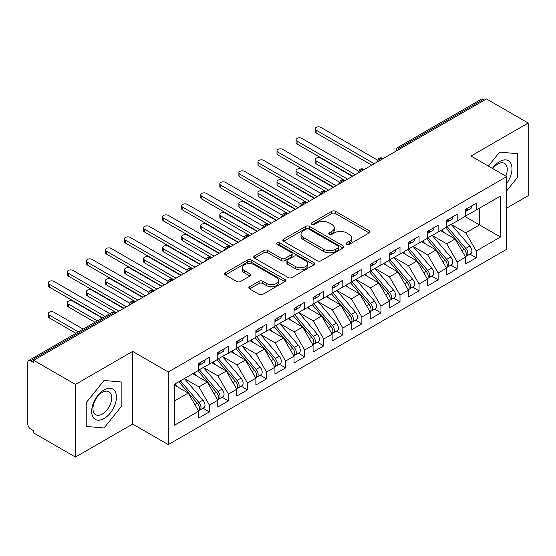 <?xml version="1.0" encoding="UTF-8"?>
<svg xmlns="http://www.w3.org/2000/svg" width="556" height="556" viewBox="0 0 556 556"><rect width="100%" height="100%" fill="white"/><g stroke="black" fill="none" stroke-linecap="round" stroke-linejoin="round"><path stroke-width="0.83" d="M346.68 244.411A1.856 1.07 0 0 0 349.3 244.411L369.177 232.929A2.648 1.529 0 0 0 369.955 231.852A2.648 1.529 0 0 0 369.177 230.768L335.497 211.322A2.648 1.529 0 0 0 331.758 211.322L311.874 222.803A1.856 1.07 0 0 0 311.332 223.561A1.856 1.07 0 0 0 311.874 224.318A1.856 1.07 0 0 0 314.494 224.318L317.066 222.831A8.465 4.886 0 0 1 329.048 222.831L331.849 224.45A8.465 4.886 0 0 1 334.33 227.904A8.465 4.886 0 0 1 331.849 231.365L329.277 232.853A1.856 1.07 0 0 0 328.735 233.603A1.856 1.07 0 0 0 329.277 234.361A1.856 1.07 0 0 0 331.897 234.361L334.469 232.874A8.465 4.886 0 0 1 346.444 232.874L349.251 234.5A8.465 4.886 0 0 1 351.733 237.954A8.465 4.886 0 0 1 349.251 241.408L346.68 242.896A1.856 1.07 0 0 0 346.138 243.653A1.856 1.07 0 0 0 346.68 244.411L346.68 242.896M249.616 286.729A2.648 1.529 0 0 0 248.838 287.806A2.648 1.529 0 0 0 249.616 288.891L259.061 294.346A2.648 1.529 0 0 0 262.807 294.346L284.887 281.6A2.648 1.529 0 0 0 285.659 280.516A2.648 1.529 0 0 0 284.887 279.439L251.208 259.993A2.648 1.529 0 0 0 247.462 259.993L225.382 272.739A2.648 1.529 0 0 0 224.61 273.823A2.648 1.529 0 0 0 225.382 274.9L236.793 281.489A2.648 1.529 0 0 0 240.54 281.489L249.991 276.033A2.648 1.529 0 0 0 250.763 274.956A2.648 1.529 0 0 0 249.991 273.872L244.327 270.605A7.082 4.087 0 0 1 242.256 267.714A7.082 4.087 0 0 1 246.628 263.94A7.082 4.087 0 0 1 254.342 264.823L276.513 277.625A7.082 4.087 0 0 1 278.584 280.516A7.082 4.087 0 0 1 274.212 284.29A7.082 4.087 0 0 1 266.505 283.407L262.807 281.273A2.648 1.529 0 0 0 259.061 281.273L249.616 286.729L249.616 288.891M506.662 208.111L528.2 195.677L528.2 123.036L486.451 98.933L33.707 360.323L33.707 362.526L30.656 360.761A4.045 2.335 -120 0 0 28.641 360.566A4.045 2.335 -120 0 0 27.8 362.415L27.8 424.047A4.045 2.335 -120 0 0 30.656 429.003L33.707 430.761L33.707 432.964L75.456 457.067L132.648 424.047L168.294 444.626L168.294 371.992L132.648 351.406L75.456 384.425L33.707 360.323M528.2 123.036L471.008 156.055L506.662 176.634L168.294 371.992M317.254 260.75A2.648 1.529 0 0 0 321 260.75L343.08 248.004A2.648 1.529 0 0 0 343.851 246.92A2.648 1.529 0 0 0 343.08 245.842L309.4 226.396A2.648 1.529 0 0 0 305.654 226.396L283.574 239.143A2.648 1.529 0 0 0 282.802 240.22A2.648 1.529 0 0 0 283.574 241.304L317.254 260.75M277.861 244.807A1.856 1.07 0 0 1 279.737 245.071L279.737 242.868L313.98 262.64A2.648 1.529 0 0 1 314.759 263.718A2.648 1.529 0 0 1 313.98 264.802L291.9 277.548A2.648 1.529 0 0 1 288.161 277.548L254.481 258.102L254.481 255.941A2.648 1.529 0 0 0 253.703 257.018A2.648 1.529 0 0 0 254.481 258.102M254.481 255.941L263.926 250.485A2.648 1.529 0 0 1 267.672 250.485L281.329 258.373A2.648 1.529 0 0 0 285.075 258.373L291.344 254.752A2.648 1.529 0 0 0 292.115 253.675A2.648 1.529 0 0 0 291.344 252.591L277.117 244.383A1.856 1.07 0 0 1 276.575 243.625A1.856 1.07 0 0 1 277.722 242.638A1.856 1.07 0 0 1 279.737 242.868M168.294 444.626L506.662 249.276L506.662 176.634M465.004 216.534L500.463 237.002L500.463 196.06L476.256 210.036L476.256 203.218L465.58 209.376L465.58 216.201L457.192 221.045L457.192 214.22L446.517 220.385L446.517 227.209L438.128 232.054L438.128 225.229L427.453 231.393L427.453 238.211L419.064 243.055L419.064 236.23L408.389 242.395L408.389 249.22L400 254.064L400 247.239L389.325 253.404L389.325 260.222L380.936 265.066L380.936 258.241L370.261 264.406L370.261 271.231L361.88 276.075L361.88 269.25L351.204 275.415L351.204 282.24L342.816 287.077L342.816 280.259L332.14 286.416L332.14 293.241L323.752 298.085L323.752 291.261L313.077 297.425L313.077 304.25L304.688 309.094L304.688 302.269L294.013 308.434L294.013 315.252L285.624 320.096L285.624 313.271L274.949 319.436L274.949 326.261L266.56 331.105L266.56 324.28L255.885 330.445L255.885 337.27L247.496 342.107L247.496 335.282L236.821 341.447L236.821 348.271L228.44 353.116L228.44 346.291L217.764 352.455L217.764 359.28L209.376 364.117L209.376 357.299L198.7 363.457L198.7 370.282L174.487 384.259L174.487 425.201L198.7 411.225L188.213 393.064L174.487 385.141M500.463 237.002L476.256 250.978L465.768 232.818L451.284 224.457M469.917 254.148L476.256 257.803L476.256 250.978M476.256 257.803L465.58 263.968L465.58 257.143L457.192 261.987L446.704 243.827L432.22 235.459M450.853 265.149L457.192 268.812L457.192 261.987M457.192 268.812L446.517 274.977L446.517 268.152L438.128 272.996L427.64 254.836L413.157 246.468L431.664 268.082L427.661 270.397A5.393 3.114 60 0 1 429.739 275.519A5.393 3.114 60 0 1 428.62 277.986A5.393 3.114 60 0 1 427.752 278.236M431.79 276.158L438.128 279.814L438.128 272.996M438.128 279.814L427.453 285.979L427.453 279.154L419.064 283.998L408.584 265.837L394.093 257.477M412.726 287.167L419.064 290.823L419.064 283.998M419.064 290.823L408.389 296.987L408.389 290.162L400 295.007L389.52 276.846L375.029 268.478L393.537 290.093L389.534 292.407A5.393 3.114 60 0 1 391.612 297.529A5.393 3.114 60 0 1 390.5 299.997A5.393 3.114 60 0 1 389.624 300.247M393.669 298.169L400 301.825L400 295.007M400 301.825L389.325 307.989L389.325 301.164L380.936 306.008L370.456 287.848L355.965 279.487M374.605 309.178L380.936 312.833L380.936 306.008M380.936 312.833L370.261 318.998L370.261 312.173L361.88 317.017L351.392 298.857L336.901 290.489M355.541 320.18L361.88 323.842L361.88 317.017M361.88 323.842L351.204 330L351.204 323.182L342.816 328.019L332.328 309.859L317.844 301.498M336.477 331.188L342.816 334.844L342.816 328.019M342.816 334.844L332.14 341.009L332.14 334.184L323.752 339.028L313.264 320.868L298.78 312.5M317.413 342.19L323.752 345.853L323.752 339.028M323.752 345.853L313.077 352.017L313.077 345.193L304.688 350.037L294.2 331.876L279.717 323.509L298.224 345.123L294.221 347.437A5.393 3.114 60 0 1 296.299 352.56A5.393 3.114 60 0 1 295.18 355.027A5.393 3.114 60 0 1 294.312 355.277M298.35 353.199L304.688 356.855L304.688 350.037M304.688 356.855L294.013 363.019L294.013 356.194L285.624 361.039L275.144 342.878L260.653 334.517M279.286 364.208L285.624 367.863L285.624 361.039M285.624 367.863L274.949 374.028L274.949 367.203L266.56 372.047L256.08 353.887L241.589 345.519L260.097 367.134L256.094 369.448A5.393 3.114 60 0 1 258.172 374.57A5.393 3.114 60 0 1 257.06 377.037A5.393 3.114 60 0 1 256.184 377.288M260.229 375.21L266.56 378.872L266.56 372.047M266.56 378.872L255.885 385.03L255.885 378.205L247.496 383.049L237.016 364.889L222.525 356.528M241.165 386.218L247.496 389.874L247.496 383.049M247.496 389.874L236.821 396.039L236.821 389.214L228.44 394.058L217.952 375.898L203.461 367.53M222.101 397.22L228.44 400.883L228.44 394.058M228.44 400.883L217.764 407.041L217.764 400.223L209.376 405.06L198.888 386.9L184.404 378.539M203.037 408.229L209.376 411.885L209.376 405.06M209.376 411.885L198.7 418.049L198.7 411.225M198.7 370.067L209.376 364.117M174.487 400.987L188.213 393.064M217.764 359.058L228.44 353.116M198.888 386.9L207.277 382.062L192.786 373.695M217.764 400.223L207.277 382.062M236.821 348.049L247.496 342.107M217.952 375.898L226.341 371.054L211.85 362.693M236.821 389.214L226.341 371.054M255.885 337.047L266.56 331.105M237.016 364.889L245.404 360.052L230.914 351.684M255.885 378.205L245.404 360.052M274.949 326.038L285.624 320.096M256.08 353.887L264.468 349.043L249.978 340.675M274.949 367.203L264.468 349.043M294.013 315.037L304.688 309.094M275.144 342.878L283.525 338.034L269.041 329.673M294.013 356.194L283.525 338.034M313.077 304.028L323.752 298.085M294.2 331.876L302.589 327.032L288.105 318.664M313.077 345.193L302.589 327.032M332.14 293.026L342.816 287.077M313.264 320.868L321.653 316.023L307.169 307.663M332.14 334.184L321.653 316.023M351.204 282.017L361.88 276.075M332.328 309.859L340.717 305.022L326.226 296.654M351.204 323.182L340.717 305.022M370.261 271.008L380.936 265.066M351.392 298.857L359.781 294.013L345.29 285.652M370.261 312.173L359.781 294.013M389.325 260.006L400 254.064M370.456 287.848L378.844 283.011L364.354 274.643M389.325 301.164L378.844 283.011M408.389 248.998L419.064 243.055M389.52 276.846L397.908 272.002L383.418 263.634M408.389 290.162L397.908 272.002M427.453 237.996L438.128 232.054M408.584 265.837L416.965 260.993L402.481 252.632M427.453 279.154L416.965 260.993M446.517 226.987L457.192 221.045M427.64 254.836L436.029 249.991L421.545 241.624M446.517 268.152L436.029 249.991M484.547 100.038L483.4 99.378L400.049 147.5L401.196 148.16M397.762 150.141A4.045 2.335 120 0 1 400.049 147.5A4.045 2.335 60 0 0 398.026 147.298L481.378 99.176A4.045 2.335 60 0 1 483.4 99.378M465.58 215.985L476.256 210.036M465.768 232.818L479.494 224.895L479.494 208.166L500.463 196.06M446.704 243.827L455.093 238.983L440.609 230.622M465.58 257.143L455.093 238.983M75.456 384.425L75.456 457.067M499.608 152.101L488.37 166.077L499.608 152.101L517.428 153.692L499.608 152.101M517.428 177.461L517.428 153.692L517.428 177.461L506.662 190.854L517.428 177.461M132.648 424.047L132.648 351.406M121.875 405.831L121.875 382.062L104.048 380.471L86.229 402.648L86.229 426.41L104.048 428.002L121.875 405.831L104.048 428.002L86.229 426.41L86.229 402.648L104.048 380.471L121.875 382.062L121.875 405.831M382.035 159.218L380.895 158.557A4.045 2.335 -120 0 0 378.872 158.356A4.045 2.335 -120 0 0 378.824 158.384L376.94 161.803A4.045 2.335 0 0 0 376.982 162.137M362.971 170.226L361.831 169.566A4.045 2.335 -120 0 0 359.808 169.365A4.045 2.335 -120 0 0 359.76 169.392L357.876 172.812A4.045 2.335 0 0 0 357.918 173.145M343.907 181.228L342.767 180.568A4.045 2.335 -120 0 0 340.745 180.373A4.045 2.335 -120 0 0 340.696 180.401L338.812 183.814A4.045 2.335 0 0 0 338.854 184.147M324.85 192.237L323.703 191.577A4.045 2.335 -120 0 0 321.681 191.375A4.045 2.335 -120 0 0 321.632 191.403L319.756 194.822A4.045 2.335 0 0 0 319.797 195.156M305.786 203.239L304.639 202.579A4.045 2.335 -120 0 0 302.617 202.384A4.045 2.335 -120 0 0 302.568 202.412L300.692 205.831A4.045 2.335 0 0 0 300.733 206.158M286.722 214.248L285.575 213.587A4.045 2.335 -120 0 0 283.553 213.386A4.045 2.335 -120 0 0 283.511 213.414L281.628 216.833A4.045 2.335 0 0 0 281.67 217.167M267.658 225.256L266.512 224.596A4.045 2.335 -120 0 0 264.496 224.395A4.045 2.335 -120 0 0 264.447 224.422L262.564 227.842A4.045 2.335 0 0 0 262.606 228.168M248.595 236.258L247.455 235.598A4.045 2.335 -120 0 0 245.432 235.396A4.045 2.335 -120 0 0 245.384 235.424L243.5 238.844A4.045 2.335 0 0 0 243.542 239.177M229.531 247.267L228.391 246.607A4.045 2.335 -120 0 0 226.368 246.405A4.045 2.335 -120 0 0 226.32 246.433L224.436 249.852A4.045 2.335 0 0 0 224.478 250.186M210.467 258.269L209.327 257.609A4.045 2.335 -120 0 0 207.305 257.414A4.045 2.335 -120 0 0 207.256 257.442L205.372 260.854A4.045 2.335 0 0 0 205.414 261.188M191.41 269.278L190.263 268.618A4.045 2.335 -120 0 0 188.241 268.416A4.045 2.335 -120 0 0 188.192 268.444L186.316 271.863A4.045 2.335 0 0 0 186.357 272.197M172.346 280.287L171.199 279.626A4.045 2.335 -120 0 0 169.177 279.425A4.045 2.335 -120 0 0 169.128 279.453L167.252 282.872A4.045 2.335 0 0 0 167.293 283.199M153.282 291.288L152.135 290.628A4.045 2.335 -120 0 0 150.113 290.427A4.045 2.335 -120 0 0 150.071 290.454L148.188 293.874A4.045 2.335 0 0 0 148.23 294.207M134.218 302.297L133.072 301.637A4.045 2.335 -120 0 0 131.056 301.435A4.045 2.335 -120 0 0 131.007 301.463L129.124 304.883A4.045 2.335 0 0 0 129.166 305.209M347.424 244.668L349.251 243.611A8.465 4.886 0 0 0 351.733 240.157L351.733 237.954M334.33 227.904L334.33 230.108A8.465 4.886 0 0 1 331.849 233.569L330.021 234.625M369.142 232.95L335.497 213.525A2.648 1.529 0 0 0 331.758 213.525L312.618 224.575M343.045 248.018L309.4 228.592A2.648 1.529 0 0 0 305.654 228.592L283.609 241.325M338.402 247.677A1.856 1.07 0 0 0 338.945 246.92A1.856 1.07 0 0 0 338.402 246.162L308.837 229.093A1.856 1.07 0 0 0 306.217 229.093L303.506 230.664A8.465 4.886 0 0 0 301.025 234.118A8.465 4.886 0 0 0 303.506 237.579L323.71 249.241A8.465 4.886 0 0 0 335.685 249.241L338.402 247.677L338.402 249.88A1.856 1.07 0 0 0 338.945 249.123L338.945 246.92M301.025 234.118L301.025 236.321A8.465 4.886 0 0 0 303.506 239.775L303.506 237.579M338.402 249.88L335.685 251.444A8.465 4.886 0 0 1 323.71 251.444L303.506 239.775M254.516 258.123L263.926 252.688L263.926 250.485M292.115 253.675L292.115 255.871A2.648 1.529 0 0 1 291.344 256.955L285.075 260.569A2.648 1.529 0 0 1 281.329 260.569L267.672 252.688A2.648 1.529 0 0 0 263.926 252.688M279.737 245.071L313.945 264.823M295.507 266.553A7.082 4.087 0 0 0 303.222 267.443A7.082 4.087 0 0 0 307.586 263.662A7.082 4.087 0 0 0 305.515 260.778L297.703 256.267A2.648 1.529 0 0 0 293.957 256.267L287.695 259.881A2.648 1.529 0 0 0 286.917 260.966A2.648 1.529 0 0 0 287.695 262.043L295.507 266.553L295.507 268.756A7.082 4.087 0 0 0 303.222 269.639A7.082 4.087 0 0 0 307.586 265.865L307.586 263.662M286.917 260.966L286.917 263.169A2.648 1.529 0 0 0 287.695 264.246L287.695 262.043M295.507 268.756L287.695 264.246M278.584 280.516L278.584 282.719A7.082 4.087 0 0 1 274.212 286.493A7.082 4.087 0 0 1 266.505 285.61L262.807 283.477A2.648 1.529 0 0 0 259.061 283.477L249.651 288.911M242.256 267.714L242.256 269.917A7.082 4.087 0 0 0 244.327 272.808L244.327 270.605M249.95 276.054L244.327 272.808M284.853 281.621L251.208 262.196A2.648 1.529 0 0 0 247.462 262.196L225.416 274.921M447.253 226.778L465.782 248.386A5.393 3.114 60 0 1 467.867 253.508A5.393 3.114 60 0 1 466.748 255.975L470.751 253.668A5.393 3.114 -120 0 0 471.87 251.194A5.393 3.114 -120 0 0 469.785 246.072L451.257 224.471M466.748 255.975A5.393 3.114 60 0 1 465.879 256.226M445.731 227.661L464.26 249.262A5.393 3.114 60 0 1 466.338 254.391A5.393 3.114 60 0 1 465.365 256.768M316.128 160.955L316.128 163.811A3.371 1.946 180 0 1 315.141 162.442L315.141 159.579A3.371 1.946 0 0 0 316.128 160.955L347.576 179.115M352.344 176.363L320.888 158.203A3.371 1.946 0 0 0 317.219 157.779A3.371 1.946 0 0 0 315.141 159.579M443.924 232.533L441.728 229.975M316.128 163.811L345.102 180.54M465.58 211.475A5.393 3.114 -120 0 0 466.338 209.271A5.393 3.114 -120 0 0 466.331 208.945M465.879 211.113A5.393 3.114 -120 0 0 466.748 210.863A5.393 3.114 -120 0 0 467.867 208.396A5.393 3.114 -120 0 0 467.853 208.062M471.856 205.755A5.393 3.114 60 0 1 471.87 206.081A5.393 3.114 60 0 1 470.751 208.549L466.748 210.863M377.371 159.996L320.888 127.387A3.371 1.946 -0 0 0 317.219 126.963A3.371 1.946 -0 0 0 315.141 128.763A3.371 1.946 -0 0 0 316.128 130.139L316.128 132.995A3.371 1.946 180 0 1 315.141 131.619L315.141 128.763M371.79 165.132L316.128 132.995M374.264 163.707L316.128 130.139M428.19 237.787L446.718 259.388A5.393 3.114 60 0 1 448.803 264.51A5.393 3.114 60 0 1 447.684 266.984L451.687 264.67A5.393 3.114 -120 0 0 452.806 262.203A5.393 3.114 -120 0 0 450.721 257.08L432.193 235.48M447.684 266.984A5.393 3.114 60 0 1 446.815 267.234M426.667 238.67L445.196 260.271A5.393 3.114 60 0 1 447.281 265.393A5.393 3.114 60 0 1 446.301 267.777M297.064 171.957L297.064 174.82A3.371 1.946 180 0 1 296.077 173.444L296.077 170.581A3.371 1.946 0 0 0 297.064 171.957L328.513 190.117M333.28 187.365L301.832 169.205A3.371 1.946 0 0 0 298.155 168.788A3.371 1.946 0 0 0 296.077 170.581M424.86 243.542L422.664 240.977M297.064 174.82L325.726 191.375A4.045 2.335 120 0 0 323.703 191.577A4.045 2.335 120 0 0 321.507 194.162M428.62 277.986L432.624 275.679A5.393 3.114 -120 0 0 433.743 273.211A5.393 3.114 -120 0 0 431.664 268.082M407.604 249.672L426.132 271.272A5.393 3.114 60 0 1 428.217 276.401A5.393 3.114 60 0 1 427.237 278.778M278 182.966L278 185.829A3.371 1.946 180 0 1 277.013 184.453L277.013 181.59A3.371 1.946 0 0 0 278 182.966L309.456 201.126M314.216 198.374L282.768 180.213A3.371 1.946 0 0 0 279.091 179.79A3.371 1.946 0 0 0 277.013 181.59M405.797 254.544L403.6 251.986M278 185.829L306.662 202.384A4.045 2.335 120 0 0 304.639 202.579A4.045 2.335 120 0 0 302.45 205.171M409.126 248.796L427.661 270.397M390.062 259.798L408.597 281.399A5.393 3.114 60 0 1 410.675 286.528A5.393 3.114 60 0 1 409.563 288.995L413.567 286.681A5.393 3.114 -120 0 0 414.679 284.213A5.393 3.114 -120 0 0 412.601 279.091L394.065 257.491M409.563 288.995A5.393 3.114 60 0 1 408.688 289.245M388.54 260.681L407.068 282.281A5.393 3.114 60 0 1 409.153 287.403A5.393 3.114 60 0 1 408.173 289.787M258.936 193.968L258.936 196.831A3.371 1.946 180 0 1 257.949 195.455L257.949 192.591A3.371 1.946 0 0 0 258.936 193.968L290.392 212.128M295.153 209.376L263.704 191.222A3.371 1.946 0 0 0 260.027 190.798A3.371 1.946 0 0 0 257.949 192.591M386.733 265.553L384.537 262.988M258.936 196.831L287.598 213.386A4.045 2.335 120 0 0 285.575 213.587A4.045 2.335 120 0 0 283.386 216.173M390.5 299.997L394.503 297.689A5.393 3.114 -120 0 0 395.615 295.222A5.393 3.114 -120 0 0 393.537 290.093M369.476 271.682L388.005 293.29A5.393 3.114 60 0 1 390.09 298.412A5.393 3.114 60 0 1 389.11 300.789M239.872 204.976L239.872 207.84A3.371 1.946 180 0 1 238.885 206.464L238.885 203.6A3.371 1.946 0 0 0 239.872 204.976L271.328 223.137M276.096 220.385L244.64 202.224A3.371 1.946 0 0 0 240.97 201.8A3.371 1.946 0 0 0 238.885 203.6M367.669 276.561L365.473 273.997M239.872 207.84L268.847 224.568M371.005 270.807L389.534 292.407M446.517 222.483A5.393 3.114 -120 0 0 447.281 220.28A5.393 3.114 -120 0 0 447.267 219.947M446.815 222.115A5.393 3.114 -120 0 0 447.684 221.865A5.393 3.114 -120 0 0 448.803 219.398A5.393 3.114 -120 0 0 448.796 219.071M452.799 216.757A5.393 3.114 60 0 1 452.806 217.09A5.393 3.114 60 0 1 451.687 219.557L447.684 221.865M358.307 170.998L301.832 138.388A3.371 1.946 -0 0 0 298.155 137.971A3.371 1.946 -0 0 0 296.077 139.764A3.371 1.946 -0 0 0 297.064 141.141L297.064 144.004A3.371 1.946 180 0 1 296.077 142.628L296.077 139.764M352.726 176.141L297.064 144.004M355.208 174.709L297.064 141.141M427.453 233.485A5.393 3.114 -120 0 0 428.217 231.282A5.393 3.114 -120 0 0 428.203 230.955M427.752 233.124A5.393 3.114 -120 0 0 428.62 232.874A5.393 3.114 -120 0 0 429.739 230.406A5.393 3.114 -120 0 0 429.732 230.073M433.736 227.765A5.393 3.114 60 0 1 433.743 228.092A5.393 3.114 60 0 1 432.624 230.559L428.62 232.874M339.243 182.007L282.768 149.397A3.371 1.946 -0 0 0 279.091 148.973A3.371 1.946 -0 0 0 277.013 150.773A3.371 1.946 -0 0 0 278 152.149L278 155.013A3.371 1.946 180 0 1 277.013 153.637L277.013 150.773M333.663 187.15L278 155.013M336.144 185.718L278 152.149M408.389 244.494A5.393 3.114 -120 0 0 409.153 242.291A5.393 3.114 -120 0 0 409.14 241.964M408.688 244.126A5.393 3.114 -120 0 0 409.563 243.875A5.393 3.114 -120 0 0 410.675 241.408A5.393 3.114 -120 0 0 410.669 241.082M414.672 238.767A5.393 3.114 60 0 1 414.679 239.101A5.393 3.114 60 0 1 413.567 241.568L409.563 243.875M320.18 193.008L263.704 160.399A3.371 1.946 -0 0 0 260.027 159.982A3.371 1.946 -0 0 0 257.949 161.775A3.371 1.946 -0 0 0 258.936 163.151L258.936 166.015A3.371 1.946 180 0 1 257.949 164.639L257.949 161.775M314.599 198.151L258.936 166.015M317.08 196.72L258.936 163.151M389.325 255.496A5.393 3.114 -120 0 0 390.09 253.3A5.393 3.114 -120 0 0 390.083 252.966M389.624 255.135A5.393 3.114 -120 0 0 390.5 254.884A5.393 3.114 -120 0 0 391.612 252.417A5.393 3.114 -120 0 0 391.605 252.083M395.608 249.776A5.393 3.114 60 0 1 395.615 250.103A5.393 3.114 60 0 1 394.503 252.57L390.5 254.884M301.116 204.017L244.64 171.408A3.371 1.946 -0 0 0 240.97 170.984A3.371 1.946 -0 0 0 238.885 172.784A3.371 1.946 -0 0 0 239.872 174.16L239.872 177.023A3.371 1.946 180 0 1 238.885 175.647L238.885 172.784M295.535 209.16L239.872 177.023M298.016 207.729L239.872 174.16M506.662 183.556A17.521 10.119 120 0 0 511.43 164.771A17.521 10.119 120 0 0 499.608 161.56A17.521 10.119 120 0 0 492.394 168.398M505.772 176.127A13.268 7.659 120 0 0 504.5 163.374A13.268 7.659 120 0 0 497.87 164.027A13.268 7.659 120 0 0 492.818 168.649M104.048 418.543A17.521 10.119 120 0 0 116.44 397.081A17.521 10.119 120 0 0 104.048 389.93A17.521 10.119 120 0 0 91.664 411.391A17.521 10.119 120 0 0 104.048 418.543M102.311 414.067A13.268 7.659 120 0 0 110.985 402.377A13.268 7.659 120 0 0 108.948 391.744A13.268 7.659 120 0 0 102.311 392.404A13.268 7.659 120 0 0 93.644 404.094A13.268 7.659 120 0 0 95.681 414.72A13.268 7.659 120 0 0 102.311 414.067M351.941 281.809L370.47 303.409A5.393 3.114 60 0 1 372.555 308.538A5.393 3.114 60 0 1 371.436 311.006L375.439 308.691A5.393 3.114 -120 0 0 376.558 306.224A5.393 3.114 -120 0 0 374.473 301.102L355.944 279.501M371.436 311.006A5.393 3.114 60 0 1 370.56 311.256M350.412 282.691L368.948 304.292A5.393 3.114 60 0 1 371.026 309.414A5.393 3.114 60 0 1 370.046 311.798M220.808 215.985L220.808 218.842A3.371 1.946 180 0 1 219.822 217.465L219.822 214.609A3.371 1.946 0 0 0 220.808 215.985L252.264 234.139M257.032 231.393L225.576 213.233A3.371 1.946 0 0 0 221.907 212.809A3.371 1.946 0 0 0 219.822 214.609M348.605 287.563L346.409 285.006M220.808 218.842L249.47 235.396A4.045 2.335 120 0 0 247.455 235.598A4.045 2.335 120 0 0 245.259 238.183M370.261 266.505A5.393 3.114 -120 0 0 371.026 264.302A5.393 3.114 -120 0 0 371.019 263.975M370.56 266.136A5.393 3.114 -120 0 0 371.436 265.893A5.393 3.114 -120 0 0 372.555 263.419A5.393 3.114 -120 0 0 372.541 263.092M376.544 260.785A5.393 3.114 60 0 1 376.558 261.111A5.393 3.114 60 0 1 375.439 263.579L371.436 265.893M282.059 215.019L225.576 182.417A3.371 1.946 -0 0 0 221.907 181.993A3.371 1.946 -0 0 0 219.822 183.793A3.371 1.946 -0 0 0 220.808 185.169L220.808 188.025A3.371 1.946 180 0 1 219.822 186.649L219.822 183.793M276.478 220.162L220.808 188.025M278.952 218.73L220.808 185.169M332.877 292.817L351.406 314.418A5.393 3.114 60 0 1 353.491 319.54A5.393 3.114 60 0 1 352.372 322.007L356.375 319.7A5.393 3.114 -120 0 0 357.494 317.233A5.393 3.114 -120 0 0 355.409 312.104L336.88 290.503M352.372 322.007A5.393 3.114 60 0 1 351.496 322.258M331.348 293.7L349.884 315.301A5.393 3.114 60 0 1 351.962 320.423A5.393 3.114 60 0 1 350.982 322.807M201.752 226.987L201.752 229.85A3.371 1.946 180 0 1 200.765 228.474L200.765 225.611A3.371 1.946 0 0 0 201.752 226.987L233.2 245.147M237.968 242.395L206.512 224.235A3.371 1.946 0 0 0 202.843 223.818A3.371 1.946 0 0 0 200.765 225.611M329.548 298.572L327.345 296.007M201.752 229.85L230.726 246.579M313.813 303.826L332.342 325.427A5.393 3.114 60 0 1 334.427 330.549A5.393 3.114 60 0 1 333.308 333.016L337.311 330.709A5.393 3.114 -120 0 0 338.43 328.235A5.393 3.114 -120 0 0 336.345 323.112L317.817 301.512M333.308 333.016A5.393 3.114 60 0 1 332.439 333.266M312.291 304.702L330.82 326.302A5.393 3.114 60 0 1 332.898 331.432A5.393 3.114 60 0 1 331.925 333.808M182.688 237.996L182.688 240.852A3.371 1.946 180 0 1 181.701 239.483L181.701 236.62A3.371 1.946 0 0 0 182.688 237.996L214.136 256.156M218.904 253.404L187.448 235.244A3.371 1.946 0 0 0 183.779 234.82A3.371 1.946 0 0 0 181.701 236.62M310.484 309.574L308.288 307.016M182.688 240.852L211.662 257.581M294.75 314.828L313.278 336.429A5.393 3.114 60 0 1 315.363 341.551A5.393 3.114 60 0 1 314.244 344.025L318.247 341.711A5.393 3.114 -120 0 0 319.366 339.243A5.393 3.114 -120 0 0 317.281 334.121L298.753 312.521M314.244 344.025A5.393 3.114 60 0 1 313.375 344.275M293.227 315.711L311.756 337.311A5.393 3.114 60 0 1 313.841 342.433A5.393 3.114 60 0 1 312.861 344.817M163.624 248.998L163.624 251.861A3.371 1.946 180 0 1 162.637 250.485L162.637 247.622A3.371 1.946 0 0 0 163.624 248.998L195.073 267.158M199.84 264.406L168.392 246.245A3.371 1.946 0 0 0 164.715 245.828A3.371 1.946 0 0 0 162.637 247.622M291.42 320.583L289.224 318.018M163.624 251.861L192.286 268.416A4.045 2.335 120 0 0 190.263 268.618A4.045 2.335 120 0 0 188.067 271.203M351.204 277.507A5.393 3.114 -120 0 0 351.962 275.31A5.393 3.114 -120 0 0 351.955 274.977M351.496 277.145A5.393 3.114 -120 0 0 352.372 276.895A5.393 3.114 -120 0 0 353.491 274.428A5.393 3.114 -120 0 0 353.477 274.101M357.48 271.787A5.393 3.114 60 0 1 357.494 272.113A5.393 3.114 60 0 1 356.375 274.588L352.372 276.895M262.995 226.028L206.512 193.418A3.371 1.946 -0 0 0 202.843 193.001A3.371 1.946 -0 0 0 200.765 194.795A3.371 1.946 -0 0 0 201.752 196.171L201.752 199.034A3.371 1.946 180 0 1 200.765 197.658L200.765 194.795M257.414 231.171L201.752 199.034M259.888 229.739L201.752 196.171M332.14 288.515A5.393 3.114 -120 0 0 332.898 286.312A5.393 3.114 -120 0 0 332.891 285.986M332.439 288.154A5.393 3.114 -120 0 0 333.308 287.904A5.393 3.114 -120 0 0 334.427 285.436A5.393 3.114 -120 0 0 334.413 285.103M338.416 282.795A5.393 3.114 60 0 1 338.43 283.122A5.393 3.114 60 0 1 337.311 285.589L333.308 287.904M243.931 237.037L187.448 204.427A3.371 1.946 -0 0 0 183.779 204.003A3.371 1.946 -0 0 0 181.701 205.803A3.371 1.946 -0 0 0 182.688 207.179L182.688 210.036A3.371 1.946 180 0 1 181.701 208.66L181.701 205.803M238.35 242.173L182.688 210.036M240.824 240.748L182.688 207.179M313.077 299.524A5.393 3.114 -120 0 0 313.841 297.321A5.393 3.114 -120 0 0 313.827 296.987M313.375 299.156A5.393 3.114 -120 0 0 314.244 298.906A5.393 3.114 -120 0 0 315.363 296.438A5.393 3.114 -120 0 0 315.356 296.112M319.359 293.797A5.393 3.114 60 0 1 319.366 294.131A5.393 3.114 60 0 1 318.247 296.598L314.244 298.906M224.867 248.039L168.392 215.429A3.371 1.946 -0 0 0 164.715 215.012A3.371 1.946 -0 0 0 162.637 216.805A3.371 1.946 -0 0 0 163.624 218.181L163.624 221.045A3.371 1.946 180 0 1 162.637 219.669L162.637 216.805M219.286 253.182L163.624 221.045M221.768 251.75L163.624 218.181M295.18 355.027L299.184 352.719A5.393 3.114 -120 0 0 300.303 350.252A5.393 3.114 -120 0 0 298.224 345.123M274.164 326.713L292.692 348.313A5.393 3.114 60 0 1 294.777 353.442A5.393 3.114 60 0 1 293.797 355.819M144.56 260.006L144.56 262.87A3.371 1.946 180 0 1 143.573 261.494L143.573 258.63A3.371 1.946 0 0 0 144.56 260.006L176.016 278.167M180.776 275.415L149.328 257.254A3.371 1.946 0 0 0 145.651 256.83A3.371 1.946 0 0 0 143.573 258.63M272.357 331.584L270.16 329.027M144.56 262.87L173.222 279.425A4.045 2.335 120 0 0 171.199 279.626A4.045 2.335 120 0 0 169.01 282.212M275.686 325.837L294.221 347.437M294.013 310.526A5.393 3.114 -120 0 0 294.777 308.323A5.393 3.114 -120 0 0 294.763 307.996M294.312 310.165A5.393 3.114 -120 0 0 295.18 309.914A5.393 3.114 -120 0 0 296.299 307.447A5.393 3.114 -120 0 0 296.292 307.114M300.296 304.806A5.393 3.114 60 0 1 300.303 305.133A5.393 3.114 60 0 1 299.184 307.6L295.18 309.914M205.803 259.047L149.328 226.438A3.371 1.946 -0 0 0 145.651 226.014A3.371 1.946 -0 0 0 143.573 227.814A3.371 1.946 -0 0 0 144.56 229.19L144.56 232.054A3.371 1.946 180 0 1 143.573 230.677L143.573 227.814M200.223 264.19L144.56 232.054M202.704 262.759L144.56 229.19M256.622 336.839L275.157 358.439A5.393 3.114 60 0 1 277.235 363.568A5.393 3.114 60 0 1 276.123 366.036L280.127 363.721A5.393 3.114 -120 0 0 281.239 361.254A5.393 3.114 -120 0 0 279.161 356.132L260.625 334.531M276.123 366.036A5.393 3.114 60 0 1 275.248 366.286M255.1 337.721L273.628 359.322A5.393 3.114 60 0 1 275.713 364.444A5.393 3.114 60 0 1 274.733 366.828M125.496 271.008L125.496 273.872A3.371 1.946 180 0 1 124.509 272.496L124.509 269.639A3.371 1.946 0 0 0 125.496 271.008L156.952 289.169M161.713 286.416L130.264 268.263A3.371 1.946 0 0 0 126.587 267.839A3.371 1.946 0 0 0 124.509 269.639M253.293 342.593L251.097 340.029M125.496 273.872L154.158 290.427A4.045 2.335 120 0 0 152.135 290.628A4.045 2.335 120 0 0 149.946 293.214M274.949 321.535A5.393 3.114 -120 0 0 275.713 319.332A5.393 3.114 -120 0 0 275.7 319.005M275.248 321.166A5.393 3.114 -120 0 0 276.123 320.916A5.393 3.114 -120 0 0 277.235 318.449A5.393 3.114 -120 0 0 277.229 318.122M281.232 315.808A5.393 3.114 60 0 1 281.239 316.142A5.393 3.114 60 0 1 280.127 318.609L276.123 320.916M186.74 270.049L130.264 237.44A3.371 1.946 -0 0 0 126.587 237.023A3.371 1.946 -0 0 0 124.509 238.816A3.371 1.946 -0 0 0 125.496 240.192L125.496 243.055A3.371 1.946 180 0 1 124.509 241.679L124.509 238.816M181.159 275.192L125.496 243.055M183.64 273.76L125.496 240.192M257.06 377.037L261.063 374.73A5.393 3.114 -120 0 0 262.175 372.263A5.393 3.114 -120 0 0 260.097 367.134M236.036 348.723L254.565 370.331A5.393 3.114 60 0 1 256.65 375.453A5.393 3.114 60 0 1 255.67 377.83M106.432 282.017L106.432 284.88A3.371 1.946 180 0 1 105.445 283.504L105.445 280.641A3.371 1.946 0 0 0 106.432 282.017L137.888 300.177M142.656 297.425L111.2 279.265A3.371 1.946 0 0 0 107.53 278.841A3.371 1.946 0 0 0 105.445 280.641M234.229 353.602L232.033 351.038M106.432 284.88L135.407 301.609M237.565 347.847L256.094 369.448M255.885 332.537A5.393 3.114 -120 0 0 256.65 330.34A5.393 3.114 -120 0 0 256.643 330.007M256.184 332.175A5.393 3.114 -120 0 0 257.06 331.925A5.393 3.114 -120 0 0 258.172 329.458A5.393 3.114 -120 0 0 258.165 329.124M262.168 326.817A5.393 3.114 60 0 1 262.175 327.143A5.393 3.114 60 0 1 261.063 329.611L257.06 331.925M167.676 281.058L111.2 248.449A3.371 1.946 -0 0 0 107.53 248.025A3.371 1.946 -0 0 0 105.445 249.825A3.371 1.946 -0 0 0 106.432 251.201L106.432 254.064A3.371 1.946 180 0 1 105.445 252.688L105.445 249.825M162.095 286.201L106.432 254.064M164.576 284.769L106.432 251.201M218.501 358.849L237.03 380.45A5.393 3.114 60 0 1 239.115 385.579A5.393 3.114 60 0 1 237.996 388.046L241.999 385.732A5.393 3.114 -120 0 0 243.118 383.265A5.393 3.114 -120 0 0 241.033 378.143L222.504 356.542M237.996 388.046A5.393 3.114 60 0 1 237.12 388.296M216.972 359.732L235.508 381.333A5.393 3.114 60 0 1 237.586 386.455A5.393 3.114 60 0 1 236.606 388.839M87.368 293.026L87.368 295.882A3.371 1.946 180 0 1 86.382 294.506L86.382 291.65A3.371 1.946 0 0 0 87.368 293.026L118.824 311.179M123.592 308.434L92.136 290.274A3.371 1.946 0 0 0 88.467 289.85A3.371 1.946 0 0 0 86.382 291.65M215.165 364.604L212.969 362.046M87.368 295.882L116.03 312.437A4.045 2.335 120 0 0 114.015 312.639L30.656 360.761M236.821 343.545A5.393 3.114 -120 0 0 237.586 341.342A5.393 3.114 -120 0 0 237.579 341.016M237.12 343.177A5.393 3.114 -120 0 0 237.996 342.934A5.393 3.114 -120 0 0 239.115 340.46A5.393 3.114 -120 0 0 239.101 340.133M243.104 337.826A5.393 3.114 60 0 1 243.118 338.152A5.393 3.114 60 0 1 241.999 340.62L237.996 342.934M148.619 292.06L92.136 259.457A3.371 1.946 -0 0 0 88.467 259.033A3.371 1.946 -0 0 0 86.382 260.834A3.371 1.946 -0 0 0 87.368 262.21L87.368 265.066A3.371 1.946 180 0 1 86.382 263.69L86.382 260.834M143.038 297.203L87.368 265.066M145.512 295.771L87.368 262.21M199.437 369.858L217.966 391.459A5.393 3.114 60 0 1 220.051 396.581A5.393 3.114 60 0 1 218.932 399.055L222.935 396.741A5.393 3.114 -120 0 0 224.054 394.273A5.393 3.114 -120 0 0 221.969 389.144L203.44 367.544M218.932 399.055A5.393 3.114 60 0 1 218.056 399.298M197.908 370.741L216.444 392.341A5.393 3.114 60 0 1 218.522 397.464A5.393 3.114 60 0 1 217.542 399.847M68.312 304.028L68.312 306.891A3.371 1.946 180 0 1 67.325 305.515L67.325 302.652A3.371 1.946 0 0 0 68.312 304.028L97.432 320.847M102.2 318.095L73.072 301.276A3.371 1.946 0 0 0 69.403 300.859A3.371 1.946 0 0 0 67.325 302.652M196.108 375.613L193.905 373.048M68.312 306.891L94.958 322.271M217.764 354.547A5.393 3.114 -120 0 0 218.522 352.351A5.393 3.114 -120 0 0 218.515 352.017M218.056 354.186A5.393 3.114 -120 0 0 218.932 353.936A5.393 3.114 -120 0 0 220.051 351.468A5.393 3.114 -120 0 0 220.037 351.142M224.04 348.827A5.393 3.114 60 0 1 224.054 349.154A5.393 3.114 60 0 1 222.935 351.628L218.932 353.936M129.555 303.069L73.072 270.459A3.371 1.946 -0 0 0 69.403 270.042A3.371 1.946 -0 0 0 67.325 271.835A3.371 1.946 -0 0 0 68.312 273.211L68.312 276.075A3.371 1.946 180 0 1 67.325 274.699L67.325 271.835M123.974 308.212L68.312 276.075M126.448 306.78L68.312 273.211M180.373 380.867L198.902 402.468A5.393 3.114 60 0 1 200.987 407.59A5.393 3.114 60 0 1 199.868 410.057L203.871 407.75A5.393 3.114 -120 0 0 204.99 405.275A5.393 3.114 -120 0 0 202.905 400.153L184.377 378.553M199.868 410.057A5.393 3.114 60 0 1 198.999 410.307M178.851 381.743L197.38 403.343A5.393 3.114 60 0 1 199.458 408.472A5.393 3.114 60 0 1 198.485 410.849M49.248 315.037L49.248 317.893A3.371 1.946 180 0 1 48.261 316.524L48.261 313.66A3.371 1.946 0 0 0 49.248 315.037L78.368 331.849M83.136 329.096L54.008 312.284A3.371 1.946 0 0 0 50.339 311.86A3.371 1.946 0 0 0 48.261 313.66M177.044 386.615L174.848 384.057M49.248 317.893L75.894 333.28M198.7 365.556A5.393 3.114 -120 0 0 199.458 363.353A5.393 3.114 -120 0 0 199.451 363.026M198.999 365.195A5.393 3.114 -120 0 0 199.868 364.945A5.393 3.114 -120 0 0 200.987 362.477A5.393 3.114 -120 0 0 200.973 362.144M204.976 359.836A5.393 3.114 60 0 1 204.99 360.163A5.393 3.114 60 0 1 203.871 362.63L199.868 364.945M109.824 313.688L54.008 281.468A3.371 1.946 -0 0 0 50.339 281.044A3.371 1.946 -0 0 0 48.261 282.844A3.371 1.946 -0 0 0 49.248 284.22L49.248 287.077A3.371 1.946 180 0 1 48.261 285.701L48.261 282.844M102.582 317.872L49.248 287.077M105.056 316.44L49.248 284.22M115.155 313.299L114.015 312.639A4.045 2.335 -120 0 0 111.992 312.437L28.641 360.566M383.223 158.536L382.91 158.356A4.045 2.335 120 0 0 380.895 158.557A4.045 2.335 120 0 0 378.699 161.143M396.004 151.156L396.004 150.801A4.045 2.335 0 0 0 396.046 151.128M364.159 169.538L363.853 169.365A4.045 2.335 120 0 0 361.831 169.566A4.045 2.335 120 0 0 359.635 172.151M345.095 180.547L344.789 180.373A4.045 2.335 120 0 0 342.767 180.568A4.045 2.335 120 0 0 340.571 183.16M268.84 224.568L268.534 224.395A4.045 2.335 120 0 0 266.512 224.596A4.045 2.335 120 0 0 264.322 227.182M230.719 246.579L230.413 246.405A4.045 2.335 120 0 0 228.391 246.607A4.045 2.335 120 0 0 226.195 249.192M211.655 257.588L211.35 257.414A4.045 2.335 120 0 0 209.327 257.609A4.045 2.335 120 0 0 207.131 260.201M135.4 301.609L135.094 301.435A4.045 2.335 120 0 0 133.072 301.637A4.045 2.335 120 0 0 130.882 304.222M349.251 243.611L349.251 241.408M329.277 234.361L329.277 232.853M331.849 233.569L331.849 231.365M311.874 224.318L311.874 222.803M331.758 213.525L331.758 211.322M335.497 213.525L335.497 211.322M369.177 232.929L369.177 230.768M283.574 241.304L283.574 239.143M305.654 228.592L305.654 226.396M309.4 228.592L309.4 226.396M343.08 248.004L343.08 245.842M323.71 251.444L323.71 249.241M335.685 251.444L335.685 249.241M267.672 252.688L267.672 250.485M281.329 260.569L281.329 258.373M285.075 260.569L285.075 258.373M291.344 256.955L291.344 254.752M313.98 264.802L313.98 262.64M259.061 283.477L259.061 281.273M262.807 283.477L262.807 281.273M266.505 285.61L266.505 283.407M249.991 276.033L249.991 273.872M225.382 274.9L225.382 272.739M247.462 262.196L247.462 259.993M251.208 262.196L251.208 259.993M284.887 281.6L284.887 279.439M464.26 249.262L461.834 250.666M469.785 246.072L465.782 248.386M445.196 260.271L442.771 261.667M450.721 257.08L446.718 259.388M426.132 271.272L423.714 272.676M407.068 282.281L404.65 283.678M412.601 279.091L408.597 281.399M388.005 293.29L385.586 294.687M368.948 304.292L366.522 305.689M374.473 301.102L370.47 303.409M349.884 315.301L347.458 316.698M355.409 312.104L351.406 314.418M330.82 326.302L328.394 327.706M336.345 323.112L332.342 325.427M311.756 337.311L309.331 338.708M317.281 334.121L313.278 336.429M292.692 348.313L290.274 349.717M273.628 359.322L271.21 360.719M279.161 356.132L275.157 358.439M254.565 370.331L252.146 371.728M235.508 381.333L233.082 382.73M241.033 378.143L237.03 380.45M216.444 392.341L214.018 393.738M221.969 389.144L217.966 391.459M197.38 403.343L194.954 404.747M202.905 400.153L198.902 402.468M382.91 158.356A4.045 4.045 0 0 0 378.872 158.356M398.026 147.298A4.045 4.045 0 0 0 396.004 150.801M363.853 169.365A4.045 4.045 0 0 0 359.808 169.365M376.94 161.803L376.94 162.157M344.789 180.373A4.045 4.045 0 0 0 340.745 180.373M357.876 172.812L357.876 173.166M325.726 191.375A4.045 4.045 0 0 0 321.681 191.375M338.812 183.814L338.812 184.175M306.662 202.384A4.045 4.045 0 0 0 302.617 202.384M319.756 194.822L319.756 195.177M287.598 213.386A4.045 4.045 0 0 0 283.553 213.386M300.692 205.831L300.692 206.186M268.534 224.395A4.045 4.045 0 0 0 264.496 224.395M281.628 216.833L281.628 217.187M249.47 235.396A4.045 4.045 0 0 0 245.432 235.396M262.564 227.842L262.564 228.196M230.413 246.405A4.045 4.045 0 0 0 226.368 246.405M243.5 238.844L243.5 239.198M211.35 257.414A4.045 4.045 0 0 0 207.305 257.414M224.436 249.852L224.436 250.207M192.286 268.416A4.045 4.045 0 0 0 188.241 268.416M205.372 260.854L205.372 261.216M173.222 279.425A4.045 4.045 0 0 0 169.177 279.425M186.316 271.863L186.316 272.218M154.158 290.427A4.045 4.045 0 0 0 150.113 290.427M167.252 282.872L167.252 283.226M135.094 301.435A4.045 4.045 0 0 0 131.056 301.435M148.188 293.874L148.188 294.228M116.03 312.437A4.045 4.045 0 0 0 111.992 312.437M129.124 304.883L129.124 305.237"/></g></svg>
